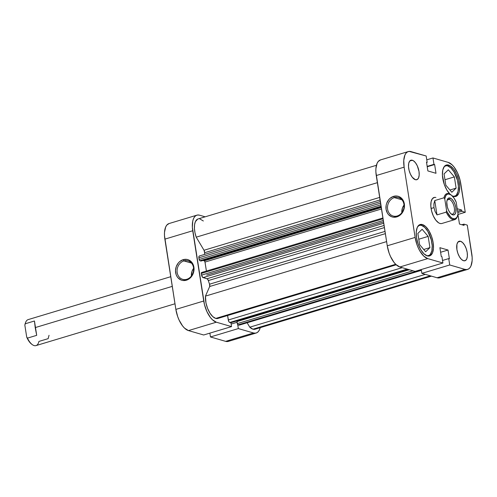 <?xml version="1.0" encoding="UTF-8"?>
<svg xmlns="http://www.w3.org/2000/svg" width="497" height="497" viewBox="0 0 497 497"><rect width="100%" height="100%" fill="white"/><g stroke="black" fill="none" stroke-linecap="round" stroke-linejoin="round"><path stroke-width="0.75" d="M183.909 260.913A9.617 8.176 -73.9 0 0 177.18 272.555A9.617 8.176 -73.9 0 0 186.791 279.289L186.387 280.202A10.748 9.132 106.1 0 1 175.652 272.679A10.748 9.132 106.1 0 1 183.169 259.664L183.909 260.913L191.475 263.099L183.909 260.913A9.617 8.176 106.1 0 1 188.028 260.863A9.617 8.176 106.1 0 1 193.619 270.001A9.617 8.176 106.1 0 1 186.791 279.289A9.617 8.176 106.1 0 1 182.679 279.333A9.617 8.176 106.1 0 1 177.081 270.194A9.617 8.176 106.1 0 1 183.909 260.913L183.169 259.664L179.802 261.497L178.367 262.919L176.292 266.51L175.509 270.623L176.137 274.63L176.963 276.4L178.081 277.922L181.045 279.997L182.772 280.47L186.387 280.202L189.755 278.37L191.183 276.947L193.258 273.356L193.83 271.325L193.905 267.187L193.42 265.236L191.475 261.944L188.512 259.869L186.785 259.397L183.169 259.664A10.748 9.132 106.1 0 1 193.905 267.187A10.748 9.132 106.1 0 1 186.387 280.202L186.791 279.289A9.617 8.176 -73.9 0 0 193.519 267.641A9.617 8.176 -73.9 0 0 183.909 260.913M193.606 268.368A9.617 8.176 -73.9 0 0 191.401 275.978L192.066 271.182L193.923 267.97M203.671 334.99L231.534 326.61L216.338 322.205L188.475 330.592L203.671 334.99L231.534 326.61L216.338 322.205L212.393 319.733L210.448 317.546L206.969 311.7L204.478 304.655L192.358 227.228L192.768 221.022L193.544 218.587L194.662 216.729L196.079 215.518L197.738 215.002L199.583 215.201L205.162 216.816L199.583 215.201A19.228 8.878 -106.7 0 0 196.918 215.158A19.228 8.878 -106.7 0 0 192.73 230.757L203.733 301.014L175.863 309.401L177.709 316.645L179.106 320.08L182.579 325.933L184.53 328.113L188.475 330.592L203.671 334.99M260.341 327.156L259.571 329.592L258.452 331.449L257.036 332.661L255.377 333.176L253.532 332.978L238.336 328.579L237.715 324.64L238.336 328.579L210.467 336.96L225.669 341.364L227.508 341.557L229.173 341.041M230.925 322.708L231.534 326.61L230.925 322.708M209.871 333.127L210.467 336.96L225.669 341.364L253.532 332.978L238.336 328.579L210.467 336.96L209.871 333.127M169.092 223.532L166.793 225.116L165.681 226.974L164.501 232.323L164.488 235.609L175.863 309.401L164.861 239.138L192.73 230.757L164.861 239.138A19.228 8.878 73.3 0 1 169.055 223.544L196.918 215.158M225.669 341.364A19.228 8.878 73.3 0 0 228.328 341.402L256.197 333.015A19.228 8.878 -106.7 0 1 253.532 332.978L225.669 341.364M260.217 327.672A19.228 8.878 -106.7 0 1 256.197 333.015M188.475 330.592L216.338 322.205A19.228 8.878 -106.7 0 1 203.733 301.014L175.863 309.401A19.228 8.878 73.3 0 0 188.475 330.592M237.081 322.28L231.136 324.063L237.081 322.28M444.237 166.576A15.836 7.306 -106.7 0 1 445.523 165.868A15.836 7.306 -106.7 0 1 447.716 165.899A15.836 7.306 -106.7 0 1 457.669 181.144A15.836 7.306 -106.7 0 1 454.649 196.197A15.836 7.306 -106.7 0 1 453.183 196.315L455.339 195.899L456.507 194.905L458.06 191.37L458.402 186.263L457.482 180.355L454.072 171.974L450.959 167.943L447.716 165.899L446.194 165.737L444.237 166.576M418.045 226.067A15.836 7.306 -106.7 0 1 419.331 225.358A15.836 7.306 -106.7 0 1 421.518 225.389A15.836 7.306 -106.7 0 1 431.477 240.629A15.836 7.306 -106.7 0 1 428.451 255.682A15.836 7.306 -106.7 0 1 426.991 255.806L429.147 255.39L430.315 254.389L431.868 250.855L432.21 245.748L431.284 239.846L427.88 231.459L424.767 227.427L421.518 225.389L420.002 225.228L418.045 226.067M460.526 241.275A10.182 4.697 -106.7 0 1 466.925 251.072A10.182 4.697 -106.7 0 1 464.981 260.751A10.182 4.697 -106.7 0 1 463.571 260.732L465.428 260.558L466.764 258.937L467.391 256.104L467.199 252.495L466.223 248.655L464.614 245.176L462.614 242.586L460.526 241.275L459.551 241.169L457.917 242.082L456.917 244.356L456.898 249.513L457.874 253.346L459.483 256.825L461.483 259.422L463.571 260.732A10.182 4.697 -106.7 0 1 457.172 250.935A10.182 4.697 -106.7 0 1 459.116 241.256A10.182 4.697 -106.7 0 1 460.526 241.275L457.948 242.051L460.526 241.275M412.324 160.245A10.182 4.697 -106.7 0 1 418.722 170.042A10.182 4.697 -106.7 0 1 416.784 179.721A10.182 4.697 -106.7 0 1 415.374 179.703L417.225 179.529L418.567 177.907L419.188 175.074L419.002 171.465L417.287 165.805L415.442 162.712L413.361 160.724L411.348 160.14L409.721 161.053L408.72 163.327L408.503 166.613L409.093 170.409L410.416 174.136L412.255 177.23L415.374 179.703A10.182 4.697 -106.7 0 1 408.975 169.906A10.182 4.697 -106.7 0 1 410.92 160.227A10.182 4.697 -106.7 0 1 412.324 160.245L409.752 161.022L412.324 160.245M397.221 215.978A9.617 8.176 -73.9 0 0 403.949 204.329A9.617 8.176 -73.9 0 0 394.345 197.601L393.599 196.352A10.748 9.132 106.1 0 1 404.341 203.876A10.748 9.132 106.1 0 1 396.817 216.891L397.221 215.978A9.617 8.176 106.1 0 1 393.108 216.021A9.617 8.176 106.1 0 1 387.511 206.882A9.617 8.176 106.1 0 1 394.345 197.601A9.617 8.176 106.1 0 1 398.457 197.551A9.617 8.176 106.1 0 1 404.049 206.69A9.617 8.176 106.1 0 1 397.221 215.978L396.817 216.891L398.569 216.158L401.619 213.635L403.694 210.045L404.26 208.013L404.341 203.876L403.03 200.154L401.905 198.632L398.942 196.557L397.215 196.085L393.599 196.352L390.232 198.185L388.803 199.608L386.728 203.198L386.163 205.23L386.082 209.367L387.393 213.089L388.511 214.611L391.474 216.686L393.202 217.158L396.817 216.891A10.748 9.132 106.1 0 1 386.082 209.367A10.748 9.132 106.1 0 1 393.599 196.352L394.345 197.601L401.905 199.788L394.345 197.601A9.617 8.176 -73.9 0 0 387.617 209.243A9.617 8.176 -73.9 0 0 397.221 215.978M450.009 194.184A16.401 7.567 -106.7 0 1 442.616 177.429A16.401 7.567 -106.7 0 1 446.318 165.041A16.401 7.567 -106.7 0 1 448.592 165.072L446.418 165.725L448.592 165.072A16.401 7.567 -106.7 0 1 458.899 180.858A16.401 7.567 -106.7 0 1 455.768 196.452A16.401 7.567 -106.7 0 1 453.5 196.414L456.488 196.141L458.65 193.526L459.309 191.451L459.663 186.158L458.706 180.044L456.581 174.037L453.612 169.048L450.257 165.843L447.02 164.905L444.393 166.377L442.784 170.036L442.429 175.329L444.318 184.524L446.915 190.127L450.139 194.302M422.4 224.557A16.401 7.567 -106.7 0 1 432.707 240.343A16.401 7.567 -106.7 0 1 429.576 255.936A16.401 7.567 -106.7 0 1 427.308 255.905L430.296 255.632L432.452 253.01L433.459 248.45L433.148 242.635L431.576 236.454L428.986 230.85L425.761 226.669L422.4 224.557L420.829 224.389L419.406 224.83L417.25 227.452L416.244 232.012L416.554 237.827L418.126 244.008L420.723 249.618L423.941 253.793L427.308 255.905A16.401 7.567 -106.7 0 1 416.995 240.119A16.401 7.567 -106.7 0 1 420.127 224.526A16.401 7.567 -106.7 0 1 422.4 224.557L420.22 225.216L422.4 224.557M457.408 216.419A13.574 6.262 -106.7 0 1 454.736 219.612L441.858 223.488A13.574 6.262 -106.7 0 1 439.982 223.457L441.28 223.6M410.969 151.597L426.171 155.996L427.171 162.376L426.507 162.184L427.88 170.937L435.999 173.291L434.633 164.538L433.968 164.345L432.968 157.965L448.17 162.37L452.108 164.842L454.059 167.029L457.538 172.875L460.023 179.92L465.267 212.269L457.973 214.462L465.267 212.269L461.893 211.293L461.694 210.038L457.221 208.74L461.694 210.038L457.619 211.262L461.694 210.038L461.893 211.293L457.818 212.517L461.893 211.293L465.267 212.269L460.775 183.561A19.228 8.878 -106.7 0 0 448.17 162.37L432.968 157.965L433.968 164.345L434.633 164.538L427.221 166.768L434.633 164.538L435.999 173.291L427.88 170.937L426.507 162.184L427.171 162.376L426.563 162.556L427.171 162.376L426.171 155.996L409.13 151.399L407.465 151.92L406.055 153.132L404.937 154.989L403.763 160.338L404.123 167.154L415.125 237.417L404.123 167.154A19.228 8.878 -106.7 0 1 408.31 151.56A19.228 8.878 -106.7 0 1 410.969 151.597M467.59 269.417L439.721 277.798A19.228 8.878 73.3 0 1 437.062 277.761L464.925 269.38A19.228 8.878 -106.7 0 0 467.59 269.417A19.228 8.878 -106.7 0 0 471.777 253.818L467.279 225.11L463.906 224.135L461.875 224.743L463.906 224.135L464.099 225.389L459.464 224.048L457.967 214.499L459.464 224.048L464.099 225.389L463.906 224.135L467.279 225.11L472.15 257.353L472.138 260.639L470.963 265.988L469.845 267.846L468.429 269.057L466.77 269.573L464.925 269.38L437.062 277.761L421.86 273.362L449.729 264.976L464.925 269.38L449.729 264.976L448.729 258.602L449.394 258.794L448.021 250.034L439.895 247.686L441.268 256.44L441.932 256.632L442.926 263.006L427.731 258.608L423.786 256.129L420.008 251.233L418.362 248.096L416.964 244.661L415.125 237.417L387.256 245.798L389.101 253.048L390.499 256.483L393.972 262.329L395.923 264.516L399.861 266.988L415.063 271.393L399.861 266.988L427.731 258.608L442.926 263.006L415.063 271.393L442.926 263.006L441.932 256.632L441.268 256.44L439.895 247.686L448.021 250.034L440.609 252.265L448.021 250.034L449.394 258.794L448.729 258.602L442.529 260.465L448.729 258.602L449.729 264.976L421.86 273.362L437.062 277.761L438.901 277.96L440.566 277.444M380.485 159.928L378.186 161.513L377.068 163.37L375.894 168.719L375.881 172.012L387.256 245.798L376.254 175.54L404.123 167.154L376.254 175.54A19.228 8.878 73.3 0 1 380.447 159.941L408.31 151.56M421.263 269.529L421.86 273.362L421.263 269.529M451.835 195.644L453.5 196.414A16.401 7.567 -106.7 0 1 452.208 195.868M434.614 197.377L432.446 198.601L431.11 201.627L430.818 206.007L431.607 211.07L433.365 216.04L435.819 220.165L438.602 222.824L439.982 223.457A13.574 6.262 -106.7 0 1 431.446 210.393A13.574 6.262 -106.7 0 1 434.036 197.489A13.574 6.262 -106.7 0 1 435.919 197.514M426.774 159.829L432.968 157.965L426.774 159.829M415.125 237.417L387.256 245.798A19.228 8.878 73.3 0 0 399.861 266.988L427.731 258.608A19.228 8.878 -106.7 0 1 415.125 237.417M404.036 205.056A9.617 8.176 -73.9 0 0 401.831 212.666L402.495 207.87L404.353 204.658M427.165 166.389L433.968 164.345L427.165 166.389M428.159 236.398L422.133 229.285L417.859 233.41L419.623 244.648L425.649 251.755L429.924 247.63L423.73 249.494L429.924 247.63L428.159 236.398L418.772 239.219L428.159 236.398L422.133 229.285L417.859 233.41L419.623 244.648L425.649 251.755L429.924 247.63L428.159 236.398M454.357 176.907L448.325 169.8L444.057 173.925L445.815 185.157L451.841 192.264L456.116 188.139L449.922 190.003L456.116 188.139L454.357 176.907L444.964 179.734L454.357 176.907L448.325 169.8L444.057 173.925L445.815 185.157L451.841 192.264L456.116 188.139L454.357 176.907M170.744 276.705L28.167 319.602A13.574 6.262 73.3 0 0 25.229 323.777L34.455 321L35.2 327.604L172.26 286.371L35.2 327.604L36.697 335.338L27.478 338.115A13.574 6.262 73.3 0 0 35.989 345.601L174.987 303.779M449.288 199.378A7.691 3.547 73.3 0 0 447.008 200.465A7.691 3.547 -106.7 0 1 448.226 199.365A7.691 3.547 -106.7 0 1 449.288 199.378L447.343 199.962L449.288 199.378A7.691 3.547 -106.7 0 1 454.121 206.783A7.691 3.547 -106.7 0 1 452.655 214.095A7.691 3.547 -106.7 0 1 451.593 214.077L452.724 214.872A8.822 4.069 -106.7 0 1 451.543 214.263A8.822 4.069 -106.7 0 1 447.201 199.837A8.822 4.069 -106.7 0 1 450.083 198.011L449.288 199.378L450.083 198.011L449.232 197.918L447.822 198.713L447.312 199.564L446.772 202.018L447.281 206.82L448.424 210.051L450.021 212.735L451.823 214.455L453.568 214.959L454.979 214.17L455.848 212.2L455.867 207.734L455.022 204.41L453.624 201.391L451.891 199.148L450.083 198.011A8.822 4.069 -106.7 0 1 455.867 207.734A8.822 4.069 -106.7 0 1 452.724 214.872L451.593 214.077A7.691 3.547 -106.7 0 1 451.034 213.853A7.691 3.547 73.3 0 0 451.593 214.077A7.691 3.547 73.3 0 0 454.333 207.858A7.691 3.547 73.3 0 0 449.288 199.378M454.736 219.612A13.574 6.262 -106.7 0 1 446.225 212.126L437 214.903L435.037 211.399L433.962 207.634L431.079 208.498L433.962 207.634L433.869 203.913L434.757 200.564L443.976 197.787A13.574 6.262 -106.7 0 1 446.915 193.619A13.574 6.262 -106.7 0 1 450.903 194.799M451.195 195.004L450.605 194.575A13.574 6.262 73.3 0 0 443.976 197.787L444.753 198.868L445.84 195.601L447.076 194.358L448.617 193.979L451.264 195.054L453.929 197.943L456.196 202.18L458.048 214.014L456.96 217.282L454.985 218.823L452.444 218.4L450.63 217.046L447.294 212.225L446.604 210.697L444.753 198.868A12.897 5.952 -106.7 0 1 451.195 195.004A12.897 5.952 -106.7 0 1 456.196 202.18L458.048 214.014A12.897 5.952 -106.7 0 1 457.538 216.096A12.897 5.952 -106.7 0 1 446.604 210.697L446.225 212.126A13.574 6.262 73.3 0 0 457.283 216.773L457.538 216.096M443.976 197.787L434.757 200.564L437 214.903L446.225 212.126L446.604 210.697L444.753 198.868L443.976 197.787M434.757 200.564L433.869 203.913L433.962 207.634L435.037 211.399L437 214.903L434.757 200.564M26.701 337.034L28.969 341.271L31.709 344.216A12.897 5.952 73.3 0 1 26.701 337.034L27.478 338.115L26.701 337.034L24.85 325.2L25.229 323.777A13.574 6.262 -106.7 0 1 25.614 322.441L25.359 323.125A12.897 5.952 73.3 0 0 24.85 325.2L26.701 337.034M25.465 322.851L24.85 325.2L25.229 323.777L34.455 321L36.697 335.338L27.478 338.115A13.574 6.262 -106.7 0 0 32.293 344.638L31.709 344.21M49.035 335.301L48.147 338.656L38.921 341.427A13.574 6.262 -106.7 0 1 32.293 344.638M256.322 328.523L254.756 329.3L252.942 329.194L430.352 275.816L252.942 329.194A15.27 7.045 73.3 0 0 255.054 329.225L431.477 276.146M218.562 318.148L215.748 318.422L395.687 264.286L215.748 318.422A15.27 7.045 73.3 0 0 217.86 318.453L396.221 264.789M387.157 201.912L387.492 201.912M230.857 322.721L229.533 322.379L228.663 321.248L227.583 315.527L228.285 319.993A2.261 1.044 73.3 0 0 229.763 322.485L407.173 269.107L229.763 322.485L230.651 322.739A1.131 0.522 73.3 0 0 230.807 322.746A1.131 0.522 73.3 0 0 230.937 322.652M215.748 318.422L212.803 316.632L209.951 313.116L207.572 308.351L205.982 302.977L205.454 296.113L209.684 286.502L209.554 284.191A41.854 19.315 -106.7 0 1 208.336 280.563L207.386 278.96L202.378 277.059L201.322 273.437L201.726 272.524A1.131 0.522 73.3 0 0 201.571 272.518A1.131 0.522 73.3 0 0 201.322 273.437L201.589 275.114L383.286 220.444L201.589 275.114A2.261 1.044 73.3 0 0 203.068 277.606L207.013 278.749L384.075 225.476L207.013 278.749A2.261 1.044 73.3 0 1 208.336 280.563A41.854 19.315 73.3 0 0 209.554 284.191L385.007 231.403L209.554 284.191A2.261 1.044 73.3 0 1 209.684 286.502L385.355 233.646L209.684 286.502L205.454 296.113A15.27 7.045 73.3 0 0 215.748 318.422M206.417 271.064L204.901 261.646L204.267 260.826L202.981 260.453L204.267 260.826L381.274 207.566L204.267 260.826A1.131 0.522 73.3 0 1 205.006 262.068L381.491 208.97L205.006 262.068L206.417 271.064M380.329 201.54L199.372 255.986A2.261 1.044 73.3 0 0 198.881 257.819L199.142 259.496L380.845 204.826L199.142 259.496A1.131 0.522 73.3 0 0 199.881 260.739L381.062 206.23L199.881 260.739L200.968 261.055L381.156 206.845L200.968 261.055L199.651 260.596L199.247 259.919L198.837 257.017L199.104 256.166L199.682 255.986M376.422 165.29L198.061 218.953A15.27 7.045 73.3 0 0 196.222 237.168L204.012 250.264L379.683 197.408L204.012 250.264A2.261 1.044 73.3 0 1 204.627 252.712L380.075 199.924L204.627 252.712A41.854 19.315 73.3 0 0 204.528 254.433A41.854 19.315 -106.7 0 1 204.627 252.712L204.012 250.264L196.222 237.168L195.004 232.838L194.439 228.57L194.563 224.737L195.377 221.674L197.719 219.078M199.819 218.897L203.348 220.991M252.942 329.194L249.767 327.188L247.133 322.764L249.767 327.188A15.27 7.045 73.3 0 0 252.942 329.194M239.33 325.1L237.578 324.448L236.97 321.578L409.311 269.728L236.97 321.578L237.293 323.634L412.957 270.784L237.293 323.634A1.131 0.522 73.3 0 0 238.032 324.876L238.92 325.137L421.375 270.244L238.92 325.137A2.261 1.044 73.3 0 0 239.231 325.137L421.388 270.337M237.572 321.397L237.467 320.739L237.572 321.397M384.405 227.589L208.336 280.563L384.405 227.589M196.222 237.168L377.372 182.666L196.222 237.168M386.604 241.61L205.454 296.113L386.604 241.61M425.333 274.363L249.767 327.188L425.333 274.363M198.881 257.819L380.578 203.149L198.881 257.819M383.727 223.252L203.068 277.606L383.727 223.252M383.025 218.773L201.322 273.437L383.025 218.773M402.197 267.666L228.285 319.993L402.197 267.666M408.062 269.362L230.651 322.739L408.062 269.362M421.294 269.741L238.032 324.876L421.294 269.741M444.598 166.147L445.523 165.868M418.399 225.638L419.331 225.358M427.526 255.961L428.42 255.694M453.718 196.477L454.612 196.209M206.659 275.096L383.516 221.886M382.901 217.966L201.571 272.518M408.143 269.386L230.807 322.746"/></g></svg>
